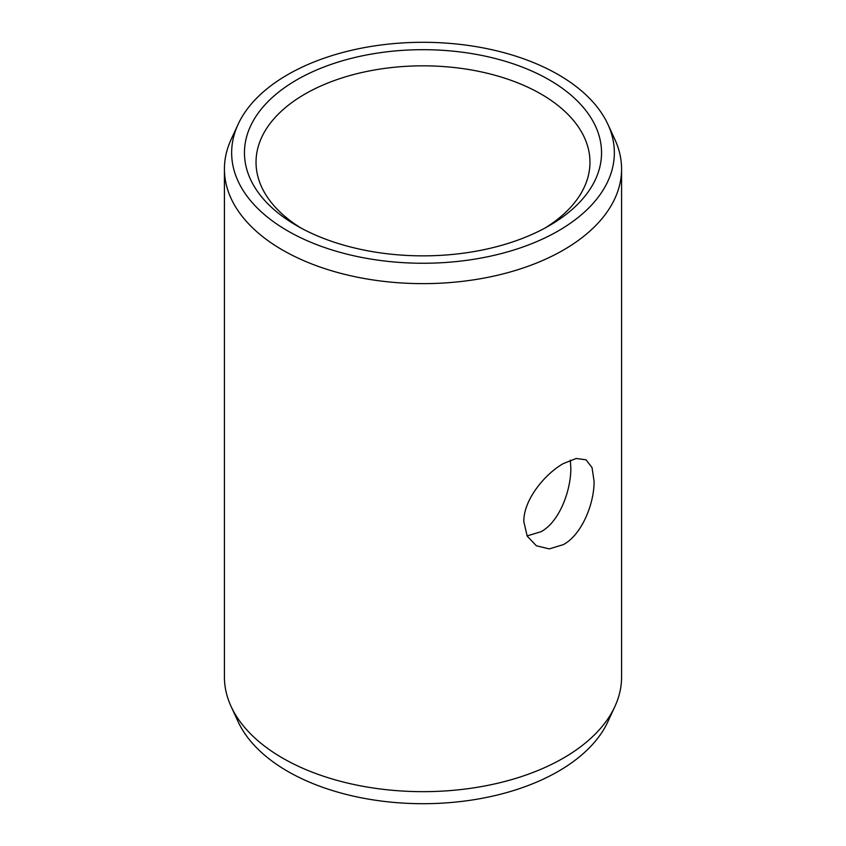 <?xml version="1.0" encoding="UTF-8"?>
<svg xmlns="http://www.w3.org/2000/svg" width="846" height="846" viewBox="0 0 846 846"><rect width="100%" height="100%" fill="white"/><g stroke="black" fill="none" stroke-linecap="round" stroke-linejoin="round"><path stroke-width="1.27" d="M296.745 79.884A178.548 103.085 180 0 1 549.255 79.884A178.548 103.085 180 0 1 549.255 225.66A178.548 103.085 180 0 1 549.255 225.671A178.548 103.085 0 0 1 296.745 225.66A178.548 103.085 0 0 1 296.745 79.884M300.975 228.029A166.969 96.402 0 0 1 256.031 162.231A166.969 96.402 0 0 1 304.941 94.065A166.969 96.402 180 0 1 486.894 73.168A166.969 96.402 180 0 1 589.969 162.231A166.969 96.402 180 0 1 545.025 228.029M527.09 535.92L541.059 531.7C560.063 521.411 571.156 489.252 570.828 467.817L570.331 460.171M563.415 463.534L576.211 458.49L586.024 459.801L592.041 467.616L594.061 481.226C594.431 502.609 582.334 534.355 563.415 544.602L549.318 548.895L536.385 545.786L527.195 536.142L523.854 521.76C523.262 500.25 544.803 473.95 563.415 463.534M621.577 677.012A198.577 114.644 180 0 1 614.883 706.516A198.577 114.644 180 0 1 563.415 758.079A198.577 114.644 0 0 1 371.457 787.732A198.577 114.644 0 0 1 231.117 706.516A198.577 114.644 0 0 1 224.423 677.012L224.423 168.989A198.577 114.644 0 0 0 347.008 274.908A198.577 114.644 0 0 0 563.415 250.056A198.577 114.644 180 0 0 621.577 168.989L621.577 677.012M607.904 124.341A191.344 110.477 180 0 1 558.307 230.895A191.344 110.477 0 0 1 327.455 248.491A191.344 110.477 0 0 1 238.096 124.341A191.344 110.477 0 0 1 287.693 74.66A191.344 110.477 180 0 1 472.66 46.086A191.344 110.477 180 0 1 607.904 124.341L614.883 139.484A198.577 114.644 180 0 1 621.577 168.989M238.096 124.341L231.117 139.484A198.577 114.644 0 0 0 224.423 168.989M614.883 706.516L607.904 721.659A191.344 110.477 180 0 1 558.307 771.341A191.344 110.477 0 0 1 373.34 799.914A191.344 110.477 0 0 1 238.096 721.659L231.117 706.516"/></g></svg>
